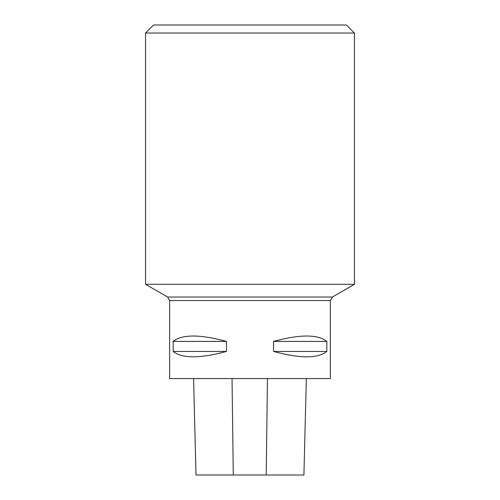 <?xml version="1.0" encoding="UTF-8"?>
<svg xmlns="http://www.w3.org/2000/svg" width="500" height="500" viewBox="0 0 500 500"><rect width="100%" height="100%" fill="white"/><g stroke="black" fill="none" stroke-linecap="round" stroke-linejoin="round"><path stroke-width="0.75" d="M196 475L193.581 378.569L196.006 475L303.919 475L306.331 378.569L303.919 475M169.644 300.531L169.644 378.569L330.356 378.569L330.356 300.531L169.644 300.531L167.631 297.056L145.538 284.294L354.462 284.294L354.462 33.038L145.538 33.038L145.538 284.294M326.831 341.406C317.85 334.237 300.087 334.237 273.544 341.406L273.544 351.45C300.087 358.619 317.85 358.619 326.831 351.45L326.831 341.406L273.544 341.406M226.456 341.406C199.913 334.237 182.15 334.237 173.169 341.406L173.169 351.45C182.15 358.619 199.913 358.619 226.456 351.45L226.456 341.406L173.169 341.406M173.169 351.45L226.456 351.45M273.544 351.45L326.831 351.45M354.462 33.038L346.431 25L153.569 25L145.538 33.038M233.294 475L232.031 378.569M266.212 475L267.469 378.569M167.631 297.056L332.369 297.056L354.462 284.294M332.369 297.056L330.356 300.531"/></g></svg>
